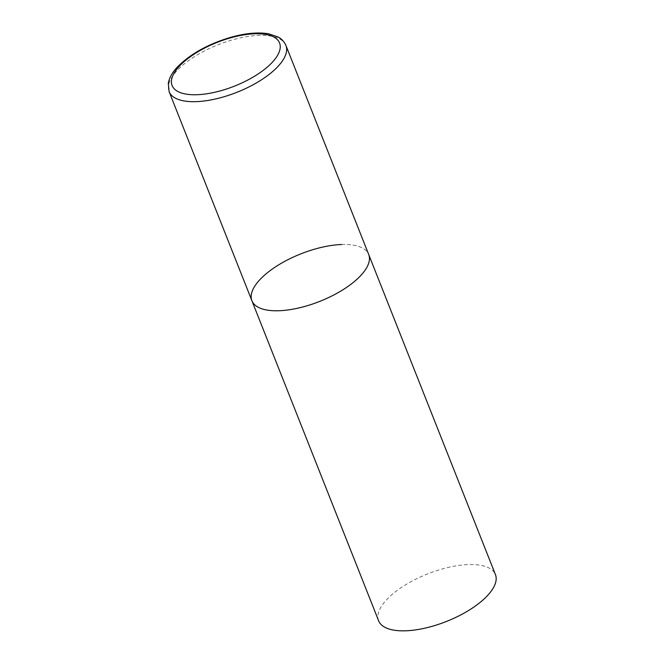 <?xml version="1.0" encoding="UTF-8"?>
<svg xmlns="http://www.w3.org/2000/svg" width="664" height="664" viewBox="0 0 664 664"><rect width="100%" height="100%" fill="white"/><g stroke="black" fill="none" stroke-linecap="round" stroke-linejoin="round"><path stroke-width="0.5" stroke-dasharray="3.32 2.49" d="M341.603 244.51A62.814 25.572 158.4 0 1 368.703 254.503A62.814 25.572 -21.6 0 0 321.99 247.249A62.814 25.572 -21.6 0 0 260.105 279.428A62.814 25.572 -21.6 0 0 251.905 300.75M378.621 620.807A62.814 25.572 158.4 0 1 404.285 585.615A62.814 25.572 158.4 0 1 468.319 564.574A62.814 25.572 158.4 0 1 495.427 574.559M285.91 45.401A62.814 25.572 -21.6 0 0 239.198 38.147A62.814 25.572 -21.6 0 0 177.313 70.318A62.814 25.572 -21.6 0 0 169.112 91.649"/><path stroke-width="1" d="M360.502 275.834A62.814 25.572 -21.6 0 0 368.703 254.503A62.814 25.572 158.4 0 1 343.047 289.695A62.814 25.572 158.4 0 1 279.004 310.744A62.814 25.572 158.4 0 1 251.905 300.75A62.814 25.572 -21.6 0 0 298.617 308.005A62.814 25.572 -21.6 0 0 360.502 275.834M169.112 91.649A62.814 25.572 -21.6 0 0 215.825 98.903A62.814 25.572 -21.6 0 0 277.71 66.724A62.814 25.572 -21.6 0 0 285.91 45.401C283.088 39.334 278.921 37.458 277.942 36.902L268.721 33.822C258.155 32.046 245.58 33.192 230.989 37.25C208.446 43.924 190.676 53.751 177.678 66.724C172.457 72.152 169.328 77.663 168.291 83.257L169.112 91.649L251.905 300.75A62.814 25.572 158.4 0 1 277.56 265.558A62.814 25.572 158.4 0 1 341.603 244.51M285.91 45.401L495.427 574.559A62.814 25.572 158.4 0 1 469.763 609.76A62.814 25.572 158.4 0 1 405.729 630.8A62.814 25.572 158.4 0 1 378.621 620.807L251.905 300.75M272.008 62.607A57.785 23.522 -21.6 0 0 254.619 33.789A57.785 23.522 -21.6 0 0 179.645 65.91A57.785 23.522 -21.6 0 0 197.034 94.72A57.785 23.522 -21.6 0 0 272.008 62.607"/></g></svg>
